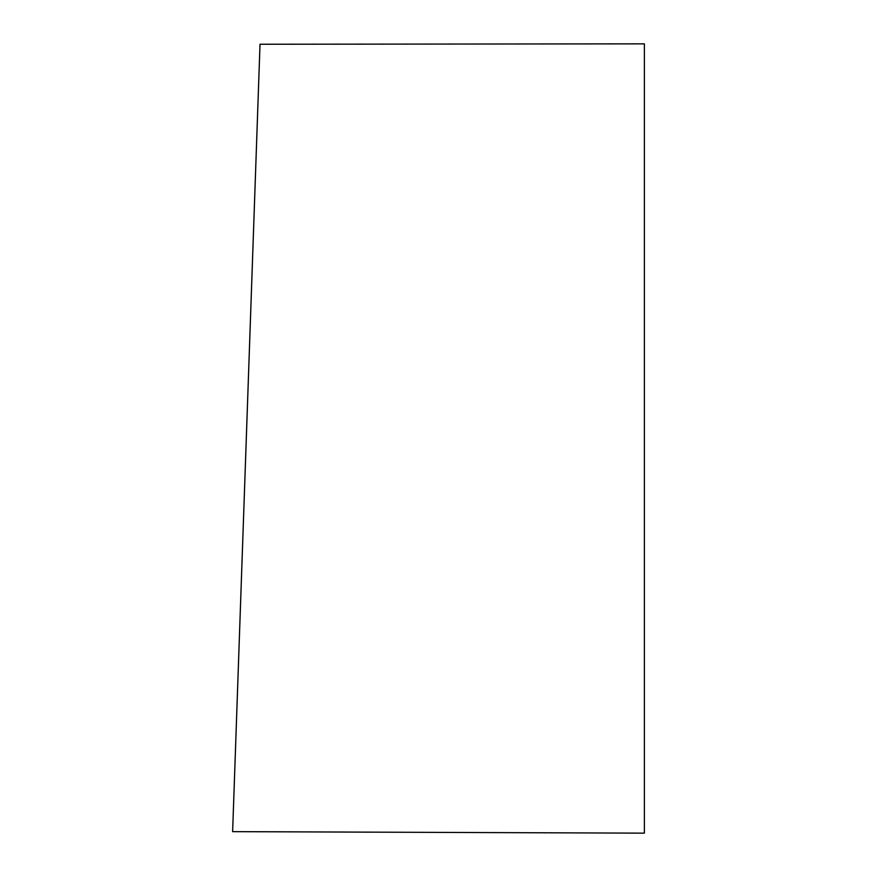<?xml version="1.0" encoding="UTF-8"?>
<svg xmlns="http://www.w3.org/2000/svg" width="877" height="877" viewBox="0 0 877 877"><rect width="100%" height="100%" fill="white"/><g stroke="black" fill="none" stroke-linecap="round" stroke-linejoin="round"><path stroke-width="0.66" stroke-dasharray="4.38 3.29" d=""/><path stroke-width="1.32" d="M260.02 44.245L232.624 831.648L644.376 833.15L644.376 43.85L260.02 44.245"/></g></svg>
